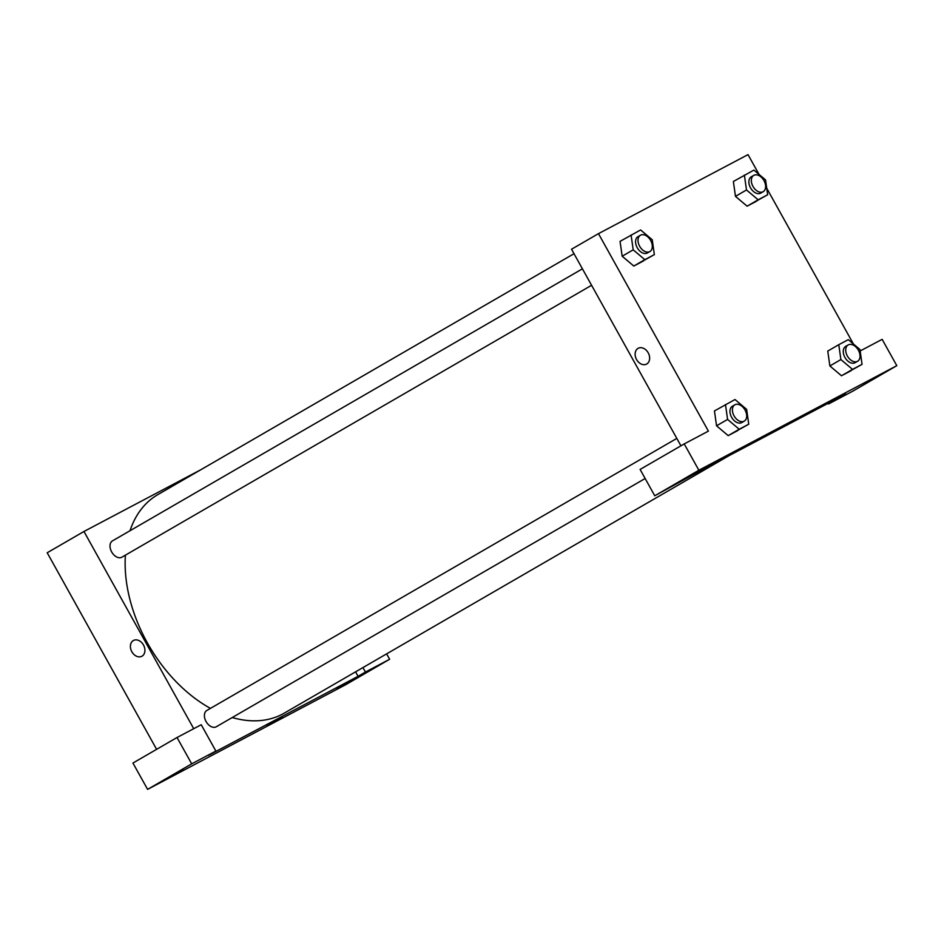 <?xml version="1.0" encoding="UTF-8"?>
<svg xmlns="http://www.w3.org/2000/svg" width="944" height="944" viewBox="0 0 944 944"><rect width="100%" height="100%" fill="white"/><g stroke="black" fill="none" stroke-linecap="round" stroke-linejoin="round"><path stroke-width="1.42" d="M386.627 653.873L389.624 659.266L345.528 684.801L147.594 789.373L132.939 763.047L177.035 737.512L191.691 763.849L147.594 789.373M156.61 749.335L47.2 552.759L83.957 531.484L200.812 469.746M353.504 679.904L337.032 688.884L353.504 679.904M362.944 667.585L365.434 672.057L389.624 659.266M355.593 671.833L358.083 676.305L365.434 672.057M358.083 676.305L208.53 755.318L215.881 751.058L201.225 724.732L177.035 737.512M166.569 778.67L183.042 769.69L166.569 778.67M215.881 751.058L191.691 763.849M269.512 723.541L282.551 716.425L269.512 723.541M266.916 725.134L282.551 716.425M142.013 656.186A8.944 6.726 62.2 0 1 141.848 656.281A8.944 6.726 62.2 0 1 131.723 651.513A8.944 6.726 62.2 0 1 133.482 640.457A8.944 6.726 62.2 0 1 143.547 645.118A8.944 6.726 62.2 0 1 142.013 656.186M193.721 728.697L83.957 531.484M133.493 640.457A8.944 6.726 -117.8 0 0 131.723 651.502A8.944 6.726 -117.8 0 0 141.848 656.281M591.581 285.289L121.894 557.184A9.416 6.219 -120.1 0 1 121.752 557.267A9.416 6.219 -120.1 0 1 111.734 552.051A9.416 6.219 -120.1 0 1 112.454 540.888L582.424 268.828M645.153 478.502L216.282 726.774A9.416 6.219 -120.1 0 1 216.141 726.845A9.416 6.219 -120.1 0 1 206.122 721.629A9.416 6.219 -120.1 0 1 206.842 710.466L676.813 438.405M728.792 455.799L284.25 713.133A126.225 83.296 -120.1 0 1 282.398 714.171A126.225 83.296 -120.1 0 1 232.236 717.534M210.441 708.378A126.225 83.296 -120.1 0 1 125.399 555.155M130.024 530.717A126.225 83.296 -120.1 0 1 157.778 494.656L574.011 253.712M696.106 473.062L845.659 394.061L828.502 403.985L852.703 391.205L896.8 365.67L698.867 470.242L654.758 495.777L696.106 473.062M680.931 445.804L571.521 249.24L598.472 233.64L748.026 154.627L759.035 174.404M774.233 431.361L787.272 424.245L774.233 431.361M864.633 383.347L881.106 374.367L864.633 383.347M690.89 475.139L707.363 466.159L690.89 475.139M771.637 432.954L787.272 424.245M654.758 495.777L640.103 469.439L684.211 443.916L708.401 431.137L598.472 233.64M684.211 443.916L698.867 470.242M896.8 365.67L882.144 339.344L860.149 350.967M828.136 403.312L828.502 403.985M862.049 364.349L852.526 369.387L840.892 359.558L838.779 344.69L848.302 339.663L859.937 349.492L862.049 364.349L841.493 375.771L829.859 365.953M767.661 194.771L747.105 206.181L735.47 196.364L733.37 181.496L753.914 170.085L765.549 179.903L767.661 194.771L758.138 199.798L746.503 189.968L744.391 175.112M654.345 254.632L633.802 266.043L622.167 256.225L620.055 241.357L640.61 229.947L652.245 239.776L654.345 254.632L644.823 259.659L633.2 249.83L631.088 234.973M748.734 424.21L728.19 435.632L716.555 425.815L714.455 410.935L734.998 399.524L746.633 409.354L748.734 424.21L739.211 429.249L727.588 419.419L725.476 404.563M766.729 188.234L853.423 343.994M646.734 364.006A8.944 6.726 62.2 0 1 646.569 364.101A8.944 6.726 62.2 0 1 636.445 359.334A8.944 6.726 62.2 0 1 638.203 348.277A8.944 6.726 62.2 0 1 648.268 352.938A8.944 6.726 62.2 0 1 646.734 364.006M638.215 348.277A8.944 6.726 -117.8 0 0 636.445 359.322A8.944 6.726 -117.8 0 0 646.569 364.101M640.445 235.233L638.002 236.649A9.416 6.219 59.9 0 0 637.224 247.706A9.416 6.219 59.9 0 0 647.442 252.957L649.885 251.541A9.416 6.219 59.9 0 0 650.546 240.272A9.416 6.219 59.9 0 0 640.445 235.233A9.416 6.219 59.9 0 0 639.666 246.29A9.416 6.219 59.9 0 0 649.885 251.541M643.324 261.016L633.802 266.043L622.167 256.213L633.2 249.83M644.823 259.659L633.802 266.043M753.76 175.372L751.306 176.788A9.416 6.219 59.9 0 0 750.527 187.844A9.416 6.219 59.9 0 0 760.746 193.095L763.2 191.679A9.416 6.219 59.9 0 0 763.849 180.41A9.416 6.219 59.9 0 0 753.76 175.372A9.416 6.219 59.9 0 0 752.982 186.428A9.416 6.219 59.9 0 0 763.2 191.679M756.628 201.155L747.105 206.181L735.482 196.352L746.503 189.968M758.138 199.798L747.105 206.181M734.833 404.811L732.391 406.239A9.416 6.219 59.9 0 0 731.612 417.295A9.416 6.219 59.9 0 0 741.831 422.534L744.273 421.118A9.416 6.219 59.9 0 0 744.934 409.849A9.416 6.219 59.9 0 0 734.833 404.811A9.416 6.219 59.9 0 0 734.054 415.867A9.416 6.219 59.9 0 0 744.273 421.118M737.712 430.594L728.19 435.632L716.555 425.803L727.588 419.419M739.211 429.249L728.19 435.632M848.149 344.949L845.694 346.377A9.416 6.219 59.9 0 0 844.915 357.434A9.416 6.219 59.9 0 0 855.134 362.673L857.589 361.257A9.416 6.219 59.9 0 0 858.249 349.988A9.416 6.219 59.9 0 0 848.149 344.949A9.416 6.219 59.9 0 0 847.37 356.006A9.416 6.219 59.9 0 0 857.589 361.257M851.016 370.732L841.493 375.771L829.87 365.942L827.758 351.074L838.779 344.69M852.526 369.387L841.493 375.771M840.892 359.558L829.87 365.942"/></g></svg>
